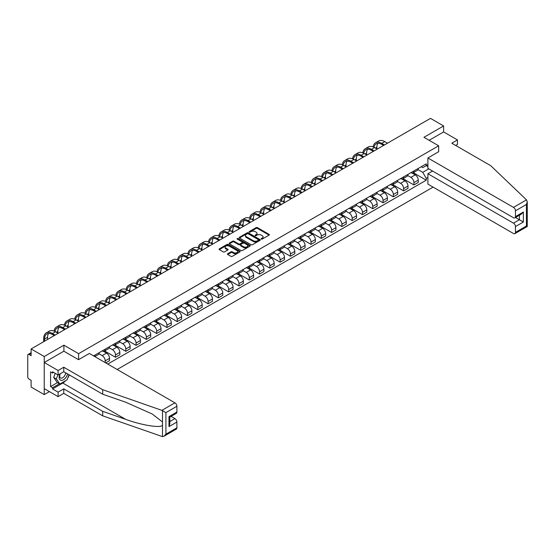 <?xml version="1.0" encoding="UTF-8"?>
<svg xmlns="http://www.w3.org/2000/svg" width="555" height="555" viewBox="0 0 555 555"><rect width="100%" height="100%" fill="white"/><g stroke="black" fill="none" stroke-linecap="round" stroke-linejoin="round"><path stroke-width="0.83" d="M261.294 239.08A0.638 0.368 0 0 0 262.203 239.08L269.078 235.112A0.916 0.527 0 0 0 269.348 234.737A0.916 0.527 0 0 0 269.078 234.363L257.423 227.633A0.916 0.527 0 0 0 256.132 227.633L249.25 231.601A0.638 0.368 0 0 0 250.152 232.129L251.047 231.615A2.928 1.693 0 0 1 255.189 231.615L256.16 232.177A2.928 1.693 0 0 1 257.021 233.371A2.928 1.693 0 0 1 256.16 234.564L255.272 235.084A0.638 0.368 0 0 0 256.181 235.604L257.069 235.091A2.928 1.693 0 0 1 261.211 235.091L262.182 235.653A2.928 1.693 0 0 1 263.042 236.846A2.928 1.693 0 0 1 262.182 238.046L261.294 238.56A0.638 0.368 0 0 0 261.294 239.08L261.294 238.56M227.703 253.725A0.916 0.527 0 0 0 227.432 254.1A0.916 0.527 0 0 0 227.703 254.474L230.97 256.361A0.916 0.527 0 0 0 232.268 256.361L239.906 251.949A0.916 0.527 0 0 0 240.176 251.575A0.916 0.527 0 0 0 239.906 251.2L228.251 244.471A0.916 0.527 0 0 0 226.96 244.471L219.315 248.883A0.916 0.527 0 0 0 219.052 249.257A0.916 0.527 0 0 0 219.315 249.632L223.27 251.915A0.916 0.527 0 0 0 224.56 251.915L227.834 250.027A0.916 0.527 0 0 0 228.098 249.653A0.916 0.527 0 0 0 227.834 249.278L225.871 248.147A2.449 1.415 0 0 1 225.157 247.148A2.449 1.415 0 0 1 226.669 245.837A2.449 1.415 0 0 1 229.34 246.149L237.013 250.576A2.449 1.415 0 0 1 237.727 251.575A2.449 1.415 0 0 1 236.215 252.886A2.449 1.415 0 0 1 233.544 252.574L232.268 251.838A0.916 0.527 0 0 0 230.97 251.838L227.703 253.725L227.703 254.474M78.609 353.674L63.901 345.175L44.24 356.525L31.115 348.949L430.479 118.375L443.612 125.957L423.951 137.307L438.658 145.798L78.609 353.674L78.609 359.647M251.11 244.734A0.916 0.527 0 0 0 252.407 244.734L260.045 240.322A0.916 0.527 0 0 0 260.316 239.947A0.916 0.527 0 0 0 260.045 239.58L248.39 232.85A0.916 0.527 0 0 0 247.093 232.85L239.455 237.256A0.916 0.527 0 0 0 239.184 237.63A0.916 0.527 0 0 0 239.455 238.005L251.11 244.734M237.478 239.219A0.638 0.368 0 0 1 238.13 239.309L238.13 238.546L249.979 245.386A0.916 0.527 0 0 1 250.243 245.761A0.916 0.527 0 0 1 249.979 246.136L242.334 250.548A0.916 0.527 0 0 1 241.043 250.548L229.388 243.818L232.656 241.945L232.656 241.182L229.388 243.069A0.916 0.527 0 0 0 229.118 243.444A0.916 0.527 0 0 0 229.388 243.818L229.388 243.069M232.656 241.945A0.916 0.527 0 0 1 233.953 241.945L233.953 241.182A0.916 0.527 0 0 0 232.656 241.182M233.953 241.182L238.678 243.916A0.916 0.527 0 0 0 239.975 243.916L242.14 242.66A0.916 0.527 0 0 0 242.41 242.285A0.916 0.527 0 0 0 242.14 241.911L237.221 239.073A0.638 0.368 0 0 1 238.13 238.546M44.24 356.525L44.24 394.612L31.115 387.036L31.115 380.293L29.068 379.114A1.866 1.075 -120 0 1 27.75 376.824L27.75 355.269A1.866 1.075 -120 0 1 28.139 354.416L31.115 352.696M117.167 369.498L433.087 187.104M44.24 394.612L49.423 391.622M31.115 348.949L31.115 355.686L29.068 354.506A1.866 1.075 -120 0 0 28.139 354.416M455.683 145.452L457.459 144.425L457.459 139.929L443.612 131.937L443.612 125.957M413.926 170.933A4.294 2.477 60 0 1 413.031 172.862L417.388 170.35A4.294 2.477 -120 0 0 418.276 168.422M407.745 175.553L410.887 177.371A4.294 2.477 60 0 1 413.926 182.63L418.276 180.111A4.294 2.477 -120 0 0 415.244 174.86L412.129 173.056M418.276 180.111L418.276 182.435L413.926 184.947L403.006 178.648M413.031 172.862A4.294 2.477 60 0 1 410.922 172.667M413.926 182.63L413.926 184.947M403.631 176.879A4.294 2.477 60 0 1 402.743 178.8L407.099 176.289A4.294 2.477 -120 0 0 407.987 174.36M392.718 184.593L403.631 190.892L407.987 188.381L407.987 186.057A4.294 2.477 -120 0 0 404.949 180.798L401.834 179.001M402.743 178.8A4.294 2.477 60 0 1 400.634 178.606M397.456 181.499L400.599 183.31A4.294 2.477 60 0 1 403.631 188.568L403.631 190.892M393.342 182.817A4.294 2.477 60 0 1 392.454 184.746L396.804 182.227A4.294 2.477 -120 0 0 397.692 180.306M382.43 190.531L393.342 196.831L397.692 194.319L397.692 191.995A4.294 2.477 -120 0 0 394.66 186.737L391.546 184.94M392.454 184.746A4.294 2.477 60 0 1 390.338 184.551M387.161 187.437L390.304 189.255A4.294 2.477 60 0 1 393.342 194.507L393.342 196.831M383.047 188.755A4.294 2.477 60 0 1 382.159 190.684L386.516 188.173A4.294 2.477 -120 0 0 387.404 186.244M372.134 196.47L383.047 202.776L387.404 200.258L387.404 197.941A4.294 2.477 -120 0 0 384.372 192.682L381.25 190.885M382.159 190.684A4.294 2.477 60 0 1 380.05 190.49M376.873 193.383L380.015 195.194A4.294 2.477 60 0 1 383.047 200.452L383.047 202.776M372.759 194.701A4.294 2.477 60 0 1 371.871 196.63L376.228 194.111A4.294 2.477 -120 0 0 377.116 192.19M361.846 202.415L372.759 208.715L377.116 206.203L377.116 203.879A4.294 2.477 -120 0 0 374.077 198.621L370.962 196.824M371.871 196.63A4.294 2.477 60 0 1 369.755 196.435M366.577 199.321L369.727 201.139A4.294 2.477 60 0 1 372.759 206.391L372.759 208.715M362.471 200.639A4.294 2.477 60 0 1 361.583 202.568L365.932 200.057A4.294 2.477 -120 0 0 366.82 198.128M351.551 208.354L362.471 214.66L366.82 212.142L366.82 209.818A4.294 2.477 -120 0 0 363.789 204.566L360.674 202.762M361.583 202.568A4.294 2.477 60 0 1 359.467 202.374M356.289 205.26L359.432 207.077A4.294 2.477 60 0 1 362.471 212.336L362.471 214.66M352.175 206.585A4.294 2.477 60 0 1 351.287 208.507L355.644 205.995A4.294 2.477 -120 0 0 356.532 204.067M341.263 214.299L352.175 220.599L356.532 218.087L356.532 215.763A4.294 2.477 -120 0 0 353.493 210.505L350.378 208.708M351.287 208.507A4.294 2.477 60 0 1 349.178 208.312M346.001 211.205L349.144 213.016A4.294 2.477 60 0 1 352.175 218.275L352.175 220.599M341.887 212.523A4.294 2.477 60 0 1 340.999 214.452L345.349 211.934A4.294 2.477 -120 0 0 346.237 210.012M330.974 220.238L341.887 226.537L346.244 224.026L346.244 221.702A4.294 2.477 -120 0 0 343.205 216.45L340.09 214.646M340.999 214.452A4.294 2.477 60 0 1 338.883 214.258M335.706 217.144L338.855 218.961A4.294 2.477 60 0 1 341.887 224.22L341.887 226.537M331.599 218.469A4.294 2.477 60 0 1 330.704 220.391L335.06 217.879A4.294 2.477 -120 0 0 335.948 215.95M320.679 226.183L331.599 232.483L335.948 229.964L335.948 227.647A4.294 2.477 -120 0 0 332.917 222.388L329.802 220.592M330.704 220.391A4.294 2.477 60 0 1 328.595 220.196M325.417 223.089L328.56 224.9A4.294 2.477 60 0 1 331.599 230.158L331.599 232.483M321.303 224.407A4.294 2.477 60 0 1 320.415 226.336L324.772 223.818A4.294 2.477 -120 0 0 325.66 221.896M310.391 232.122L321.303 238.421L325.66 235.91L325.66 233.586A4.294 2.477 -120 0 0 322.622 228.327L319.507 226.53M320.415 226.336A4.294 2.477 60 0 1 318.306 226.142M315.129 229.028L318.272 230.845A4.294 2.477 60 0 1 321.303 236.097L321.303 238.421M311.015 230.346A4.294 2.477 60 0 1 310.127 232.274L314.477 229.763A4.294 2.477 -120 0 0 315.365 227.834M300.102 238.06L311.015 244.367L315.365 241.848L315.365 239.524A4.294 2.477 -120 0 0 312.333 234.272L309.218 232.469M310.127 232.274A4.294 2.477 60 0 1 308.011 232.08M304.834 234.966L307.976 236.784A4.294 2.477 60 0 1 311.015 242.042L311.015 244.367M300.72 236.291A4.294 2.477 60 0 1 299.832 238.213L304.189 235.702A4.294 2.477 -120 0 0 305.077 233.773M289.807 244.006L300.72 250.305L305.077 247.794L305.077 245.47A4.294 2.477 -120 0 0 302.045 240.211L298.923 238.414M299.832 238.213A4.294 2.477 60 0 1 297.723 238.026M294.545 240.912L297.688 242.729A4.294 2.477 60 0 1 300.72 247.981L300.72 250.305M290.431 242.23A4.294 2.477 60 0 1 289.543 244.158L293.9 241.647A4.294 2.477 -120 0 0 294.788 239.718M279.519 249.944L290.431 256.243L294.788 253.732L294.788 251.408A4.294 2.477 -120 0 0 291.75 246.156L288.635 244.353M289.543 244.158A4.294 2.477 60 0 1 287.428 243.964M284.25 246.85L287.4 248.668A4.294 2.477 60 0 1 290.431 253.926L290.431 256.243M280.143 248.175A4.294 2.477 60 0 1 279.255 250.097L283.605 247.585A4.294 2.477 -120 0 0 284.493 245.657M269.224 255.89L280.143 262.189L284.493 259.678L284.493 257.353A4.294 2.477 -120 0 0 281.461 252.095L278.346 250.298M279.255 250.097A4.294 2.477 60 0 1 277.139 249.903M273.962 252.796L277.105 254.606A4.294 2.477 60 0 1 280.143 259.865L280.143 262.189M269.848 254.114A4.294 2.477 60 0 1 268.96 256.042L273.317 253.524A4.294 2.477 -120 0 0 274.205 251.602M258.935 261.828L269.848 268.127L274.205 265.616L274.205 263.292A4.294 2.477 -120 0 0 271.173 258.04L268.051 256.237M268.96 256.042A4.294 2.477 60 0 1 266.851 255.848M263.674 258.734L266.816 260.552A4.294 2.477 60 0 1 269.848 265.803L269.848 268.127M259.56 260.052A4.294 2.477 60 0 1 258.672 261.981L263.021 259.469A4.294 2.477 -120 0 0 263.916 257.541M248.647 267.767L259.56 274.073L263.916 271.555L263.916 269.237A4.294 2.477 -120 0 0 260.878 263.979L257.763 262.182M258.672 261.981A4.294 2.477 60 0 1 256.556 261.787M253.378 264.679L256.528 266.49A4.294 2.477 60 0 1 259.56 271.749L259.56 274.073M249.271 265.998A4.294 2.477 60 0 1 248.376 267.926L252.733 265.408A4.294 2.477 -120 0 0 253.621 263.486M238.352 273.712L249.271 280.011L253.621 277.5L253.621 275.176A4.294 2.477 -120 0 0 250.589 269.917L247.475 268.12M248.376 267.926A4.294 2.477 60 0 1 246.267 267.732M243.09 270.618L246.233 272.436A4.294 2.477 60 0 1 249.271 277.687L249.271 280.011M238.976 271.936A4.294 2.477 60 0 1 238.088 273.865L242.445 271.353A4.294 2.477 -120 0 0 243.333 269.425M228.063 279.651L238.976 285.957L243.333 283.438L243.333 281.114A4.294 2.477 -120 0 0 240.294 275.863L237.179 274.059M238.088 273.865A4.294 2.477 60 0 1 235.979 273.671M232.802 276.556L235.944 278.374A4.294 2.477 60 0 1 238.976 283.633L238.976 285.957M228.688 277.882A4.294 2.477 60 0 1 227.8 279.803L232.15 277.292A4.294 2.477 -120 0 0 233.038 275.363M217.775 285.596L228.688 291.895L233.038 289.384L233.038 287.06A4.294 2.477 -120 0 0 230.006 281.801L226.891 280.004M227.8 279.803A4.294 2.477 60 0 1 225.684 279.609M222.506 282.502L225.649 284.32A4.294 2.477 60 0 1 228.688 289.571L228.688 291.895M218.393 283.82A4.294 2.477 60 0 1 217.504 285.749L221.861 283.23A4.294 2.477 -120 0 0 222.749 281.309M207.48 291.535L218.393 297.834L222.749 295.322L222.749 292.998A4.294 2.477 -120 0 0 219.718 287.747L216.596 285.943M217.504 285.749A4.294 2.477 60 0 1 215.395 285.554M212.218 288.44L215.361 290.258A4.294 2.477 60 0 1 218.393 295.517L218.393 297.834M208.104 289.765A4.294 2.477 60 0 1 207.216 291.687L211.573 289.176A4.294 2.477 -120 0 0 212.461 287.247M197.191 297.48L208.104 303.779L212.461 301.268L212.461 298.944A4.294 2.477 -120 0 0 209.422 293.685L206.307 291.888M207.216 291.687A4.294 2.477 60 0 1 205.1 291.493M201.923 294.386L205.073 296.197A4.294 2.477 60 0 1 208.104 301.455L208.104 303.779M197.816 295.704A4.294 2.477 60 0 1 196.928 297.633L201.278 295.114A4.294 2.477 -120 0 0 202.166 293.193M186.896 303.418L197.816 309.718L202.166 307.206L202.166 304.882A4.294 2.477 -120 0 0 199.134 299.624L196.019 297.827M196.928 297.633A4.294 2.477 60 0 1 194.812 297.438M191.635 300.324L194.777 302.142A4.294 2.477 60 0 1 197.816 307.394L197.816 309.718M187.521 301.642A4.294 2.477 60 0 1 186.633 303.571L190.989 301.06A4.294 2.477 -120 0 0 191.877 299.131M176.608 309.357L187.521 315.663L191.877 313.145L191.877 310.821A4.294 2.477 -120 0 0 188.846 305.569L185.724 303.772M186.633 303.571A4.294 2.477 60 0 1 184.524 303.377M181.346 306.263L184.489 308.08A4.294 2.477 60 0 1 187.521 313.339L187.521 315.663M177.232 307.588A4.294 2.477 60 0 1 176.344 309.51L180.694 306.998A4.294 2.477 -120 0 0 181.589 305.07M166.32 315.302L177.232 321.602L181.589 319.09L181.589 316.766A4.294 2.477 -120 0 0 178.55 311.508L175.435 309.711M176.344 309.51A4.294 2.477 60 0 1 174.228 309.322M171.051 312.208L174.201 314.026A4.294 2.477 60 0 1 177.232 319.278L177.232 321.602M166.944 313.526A4.294 2.477 60 0 1 166.049 315.455L170.406 312.944A4.294 2.477 -120 0 0 171.294 311.015M156.024 321.241L166.944 327.547L171.294 325.029L171.294 322.705A4.294 2.477 -120 0 0 168.262 317.453L165.147 315.649M166.049 315.455A4.294 2.477 60 0 1 163.94 315.261M160.763 318.147L163.905 319.964A4.294 2.477 60 0 1 166.944 325.223L166.944 327.547M156.649 319.472A4.294 2.477 60 0 1 155.761 321.394L160.118 318.882A4.294 2.477 -120 0 0 161.006 316.954M145.736 327.186L156.649 333.486L161.006 330.974L161.006 328.65A4.294 2.477 -120 0 0 157.967 323.392L154.852 321.595M155.761 321.394A4.294 2.477 60 0 1 153.652 321.199M150.474 324.092L153.617 325.903A4.294 2.477 60 0 1 156.649 331.162L156.649 333.486M146.36 325.41A4.294 2.477 60 0 1 145.472 327.339L149.822 324.821A4.294 2.477 -120 0 0 150.71 322.899M135.448 333.125L146.36 339.424L150.71 336.913L150.71 334.589A4.294 2.477 -120 0 0 147.679 329.337L144.564 327.533M145.472 327.339A4.294 2.477 60 0 1 143.356 327.145M140.179 330.031L143.322 331.848A4.294 2.477 60 0 1 146.36 337.1L146.36 339.424M136.065 331.349A4.294 2.477 60 0 1 135.177 333.277L139.534 330.766A4.294 2.477 -120 0 0 140.422 328.837M125.153 339.063L136.065 345.37L140.422 342.851L140.422 340.534A4.294 2.477 -120 0 0 137.39 335.275L134.268 333.479M135.177 333.277A4.294 2.477 60 0 1 133.068 333.083M129.891 335.976L133.034 337.787A4.294 2.477 60 0 1 136.065 343.046L136.065 345.37M125.777 337.294A4.294 2.477 60 0 1 124.889 339.223L129.246 336.705A4.294 2.477 -120 0 0 130.134 334.783M114.864 345.009L125.777 351.308L130.134 348.797L130.134 346.473A4.294 2.477 -120 0 0 127.095 341.214L123.98 339.417M124.889 339.223A4.294 2.477 60 0 1 122.773 339.029M119.596 341.915L122.745 343.732A4.294 2.477 60 0 1 125.777 348.984L125.777 351.308M115.489 343.233A4.294 2.477 60 0 1 114.601 345.161L118.95 342.65A4.294 2.477 -120 0 0 119.838 340.721M104.569 350.947L115.489 357.254L119.838 354.735L119.838 352.411A4.294 2.477 -120 0 0 116.807 347.159L113.692 345.356M114.601 345.161A4.294 2.477 60 0 1 112.485 344.967M109.307 347.853L112.45 349.671A4.294 2.477 60 0 1 115.489 354.929L115.489 357.254M105.193 349.178A4.294 2.477 60 0 1 104.305 351.1L108.662 348.589A4.294 2.477 -120 0 0 109.55 346.66M105.721 362.887L109.55 360.681L109.55 358.357A4.294 2.477 -120 0 0 106.518 353.098L103.396 351.301M104.305 351.1A4.294 2.477 60 0 1 102.196 350.913M99.019 353.799L102.162 355.616A4.294 2.477 60 0 1 105.193 360.868L105.193 362.582M94.808 356.587L98.367 354.534A4.294 2.477 -120 0 0 99.262 352.605M94.905 355.117A4.294 2.477 60 0 1 94.586 356.456M427.905 166.555L426.261 165.605L422.764 167.624L421.21 166.729M418.033 169.615L422.764 172.341L428.8 168.859M427.905 177.447L426.261 178.398L422.764 172.341M107.767 364.066L426.261 180.188L426.261 178.398M427.905 164.648L426.261 165.605L426.261 163.815L93.587 355.88M438.658 145.798L438.658 151.779M63.901 345.175L63.901 351.232M413.302 172.709L426.261 180.188M261.551 239.17L262.182 238.803A2.928 1.693 0 0 0 263.042 237.609L263.042 236.846M257.021 233.371L257.021 234.134A2.928 1.693 0 0 1 256.16 235.327L255.529 235.695M269.078 234.363L269.078 235.112L257.423 228.396A0.916 0.527 0 0 0 256.132 228.396L249.507 232.219M260.031 240.329L248.39 233.606A0.916 0.527 0 0 0 247.093 233.606L239.469 238.012M258.429 240.211A0.638 0.368 0 0 0 258.429 239.691L248.196 233.78A0.638 0.368 0 0 0 247.287 233.78L246.351 234.321A2.928 1.693 0 0 0 245.49 235.521A2.928 1.693 0 0 0 246.351 236.714L253.344 240.752A2.928 1.693 0 0 0 257.492 240.752L258.429 240.211L258.429 240.974A0.638 0.368 0 0 0 258.616 240.71L258.616 239.947M245.49 235.521L245.49 236.284A2.928 1.693 0 0 0 246.351 237.478L246.351 236.714M258.429 240.974L257.492 241.515A2.928 1.693 0 0 1 253.344 241.515L246.351 237.478M233.953 241.945L238.678 244.672A0.916 0.527 0 0 0 239.975 244.672L242.14 243.423A0.916 0.527 0 0 0 242.41 243.048L242.41 242.285M238.13 239.309L249.965 246.143M243.583 246.746A2.449 1.415 0 0 0 246.253 247.051A2.449 1.415 0 0 0 247.766 245.747A2.449 1.415 0 0 0 247.044 244.741L244.346 243.187A0.916 0.527 0 0 0 243.048 243.187L240.877 244.436A0.916 0.527 0 0 0 240.613 244.81A0.916 0.527 0 0 0 240.877 245.185L243.583 246.746L243.583 247.509A2.449 1.415 0 0 0 246.253 247.814A2.449 1.415 0 0 0 247.766 246.503L247.766 245.747M240.613 244.81L240.613 245.574A0.916 0.527 0 0 0 240.877 245.948L240.877 245.185M243.583 247.509L240.877 245.948M237.727 251.575L237.727 252.338A2.449 1.415 0 0 1 236.215 253.642A2.449 1.415 0 0 1 233.544 253.337L232.268 252.601A0.916 0.527 0 0 0 230.97 252.601L227.716 254.481M225.157 247.148L225.157 247.912A2.449 1.415 0 0 0 225.871 248.911L225.871 248.147M227.834 249.278L227.834 250.027L225.871 248.911M239.899 251.956L228.251 245.234A0.916 0.527 0 0 0 226.96 245.234L219.329 249.639L219.315 248.883M373.994 147.29A11.197 6.466 60 0 1 376.165 143.814A11.197 6.466 60 0 1 381.764 144.369L383.609 145.438M387.501 143.19L384.795 141.629A12.411 7.166 -120 0 0 378.593 141.012L375.562 142.767A12.411 7.166 -120 0 0 373.106 146.888M384.469 144.938L381.764 143.377A12.411 7.166 -120 0 0 375.562 142.767M372.988 151.189L372.988 151.57M376.88 148.941L376.88 147.186A11.197 6.466 60 0 1 377.893 143.301M526.487 199.862L527.25 201.708L526.431 204.469L515.449 210.81A2.796 1.616 -120 0 0 513.465 207.383L526.487 199.862L490.71 165.681L451.791 143.211L457.459 139.929M432.595 171.051L427.905 173.75L427.905 184.114L513.465 233.509A2.796 1.616 -120 0 0 514.867 233.648A2.796 1.616 -120 0 0 515.449 232.365L515.449 226.579A2.796 1.616 -120 0 0 513.465 223.152L519.404 219.725L523.365 222.007L515.449 226.579M427.905 173.75L513.465 223.152M438.658 151.702L427.905 157.988L427.905 168.345L513.465 217.74A2.796 1.616 -120 0 0 514.867 217.879A2.796 1.616 -120 0 0 515.449 216.603L515.449 210.81M427.905 157.988L513.465 207.383M443.612 131.937L429.126 140.297M515.539 217.491L519.404 219.725L519.404 215.264M515.449 216.603L523.365 212.031L521.381 214.119L514.867 217.879M515.449 232.365L526.431 226.024L526.848 226.267M65.684 380.668A10.496 6.056 -60 0 1 62.777 383.033L52.552 388.937L58.095 392.135L63.77 388.861L102.689 411.331L102.689 415.827L162.49 436.625L163.94 436.258L165.917 434.163L176.899 427.822A2.796 1.616 60 0 1 176.323 429.105L163.94 436.258M102.689 411.331L125.694 419.358C142.038 425.296 160.346 428.245 162.49 425.283L162.49 421.966L152.216 413.981L125.694 402.222L102.689 394.196L63.77 371.725L58.095 375L52.552 371.801L52.552 373.015L50.574 371.878L50.574 386.578L52.552 387.716L59.413 383.755M58.095 392.135L58.095 396.631L44.24 388.632L44.24 362.505L63.832 351.197L78.546 359.689L89.362 353.445L174.922 402.84A2.796 1.616 60 0 1 176.899 406.267L176.899 412.053A2.796 1.616 60 0 1 176.323 413.336L169.809 417.096L169.809 423.847L168.984 426.608L168.984 416.625C170.052 417.242 170.052 417.242 168.984 416.625L176.899 412.053M63.77 388.861L63.77 393.356L58.095 396.631M102.689 415.827L63.77 393.356M176.899 406.267L165.917 412.608L161.9 410.36L102.689 389.7L63.77 367.23L58.095 370.504L58.095 375M58.095 370.504L44.24 362.505M52.552 388.937L52.552 387.716M63.77 367.23L63.77 371.725M102.689 389.7L102.689 394.196M169.809 421.564L174.922 418.609A2.796 1.616 60 0 1 176.899 422.036L176.899 427.822M174.922 418.609L171.058 416.375M69.264 374.896A10.496 6.056 -60 0 1 67.772 377.927M53.606 372.412L52.552 373.015M50.574 386.578L57.436 382.617M59.982 373.91A6.063 3.503 120 0 0 59.149 377.324A6.063 3.503 120 0 0 62.812 380.106A6.063 3.503 120 0 0 67.543 373.904M60.308 373.723A4.149 2.393 120 0 0 59.725 376.089A4.149 2.393 120 0 0 60.585 377.99A4.149 2.393 120 0 0 63.749 376.907A4.149 2.393 120 0 0 65.594 372.78M69.007 374.743L67.002 379.911L59.878 384.025L57.241 382.499L53.675 377.435L55.257 373.362M59.878 384.025L56.319 378.961L57.9 374.882M53.675 377.435L56.319 378.961M363.698 153.229A11.197 6.466 60 0 1 365.877 149.76A11.197 6.466 60 0 1 371.475 150.308L373.321 151.376M377.213 149.129L374.507 147.568A12.411 7.166 -120 0 0 368.305 146.957L365.266 148.705A12.411 7.166 -120 0 0 362.81 152.833M374.174 150.884L371.475 149.323A12.411 7.166 -120 0 0 365.266 148.705M362.699 157.127L362.699 157.509M366.591 154.88L366.591 153.131A11.197 6.466 60 0 1 367.604 149.246M353.41 159.174A11.197 6.466 60 0 1 355.582 155.698A11.197 6.466 60 0 1 361.18 156.253L363.025 157.322M366.924 155.074L364.219 153.513A12.411 7.166 -120 0 0 358.01 152.896L354.978 154.651A12.411 7.166 -120 0 0 352.522 158.772M363.886 156.822L361.18 155.261A12.411 7.166 -120 0 0 354.978 154.651M352.411 163.073L352.411 163.447M356.303 160.825L356.303 159.07A11.197 6.466 60 0 1 357.309 155.185M343.122 165.112A11.197 6.466 60 0 1 345.293 161.637A11.197 6.466 60 0 1 350.892 162.192L352.737 163.26M356.629 161.012L353.923 159.452A12.411 7.166 -120 0 0 347.721 158.834L344.69 160.589A12.411 7.166 -120 0 0 342.234 164.71M353.597 162.768L350.892 161.207A12.411 7.166 -120 0 0 344.69 160.589M342.116 169.011L342.116 169.393M346.008 166.764L346.008 165.015A11.197 6.466 60 0 1 347.021 161.123M332.827 171.051A11.197 6.466 60 0 1 335.005 167.582A11.197 6.466 60 0 1 340.603 168.137L342.449 169.199M346.341 166.951L343.635 165.39A12.411 7.166 -120 0 0 337.433 164.78L334.394 166.528A12.411 7.166 -120 0 0 331.939 170.656M343.302 168.706L340.603 167.145A12.411 7.166 -120 0 0 334.394 166.528M331.828 174.95L331.828 175.331M335.719 172.702L335.719 170.954A11.197 6.466 60 0 1 336.732 167.069M322.538 176.996A11.197 6.466 60 0 1 324.71 173.521A11.197 6.466 60 0 1 330.308 174.076L332.154 175.144M336.046 172.896L333.347 171.335A12.411 7.166 -120 0 0 327.138 170.718L324.106 172.473A12.411 7.166 -120 0 0 321.65 176.594M333.014 174.645L330.308 173.084A12.411 7.166 -120 0 0 324.106 172.473M321.532 180.895L321.532 181.277M325.424 178.648L325.424 176.892A11.197 6.466 60 0 1 326.437 173.007M312.243 182.935A11.197 6.466 60 0 1 314.421 179.466A11.197 6.466 60 0 1 320.02 180.021L321.865 181.083M325.757 178.835L323.052 177.274A12.411 7.166 -120 0 0 316.85 176.663L313.818 178.412A12.411 7.166 -120 0 0 311.355 182.54M322.726 180.59L320.02 179.029A12.411 7.166 -120 0 0 313.818 178.412M311.244 186.834L311.244 187.215M315.136 184.586L315.136 182.838A11.197 6.466 60 0 1 316.149 178.953M301.955 188.88A11.197 6.466 60 0 1 304.133 185.405A11.197 6.466 60 0 1 309.725 185.96L311.577 187.028M315.469 184.78L312.763 183.219A12.411 7.166 -120 0 0 306.561 182.602L303.523 184.357A12.411 7.166 -120 0 0 301.067 188.478M312.43 186.529L309.725 184.968A12.411 7.166 -120 0 0 303.523 184.357M300.956 192.779L300.956 193.154M304.848 190.531L304.848 188.776A11.197 6.466 60 0 1 305.854 184.891M291.666 194.819A11.197 6.466 60 0 1 293.838 191.343A11.197 6.466 60 0 1 299.436 191.898L301.282 192.967M305.174 190.719L302.468 189.158A12.411 7.166 -120 0 0 296.266 188.54L293.234 190.296A12.411 7.166 -120 0 0 290.778 194.417M302.142 192.474L299.436 190.913A12.411 7.166 -120 0 0 293.234 190.296M290.66 198.718L290.66 199.099M294.552 196.47L294.552 194.722A11.197 6.466 60 0 1 295.565 190.83M281.371 200.764A11.197 6.466 60 0 1 283.55 197.289A11.197 6.466 60 0 1 289.148 197.844L290.993 198.905M294.885 196.664L292.18 195.096A12.411 7.166 -120 0 0 285.978 194.486L282.939 196.234A12.411 7.166 -120 0 0 280.483 200.362M291.847 198.412L289.148 196.852A12.411 7.166 -120 0 0 282.939 196.234M280.372 204.656L280.372 205.038M284.264 202.415L284.264 200.66A11.197 6.466 60 0 1 285.277 196.775M271.083 206.703A11.197 6.466 60 0 1 273.254 203.227A11.197 6.466 60 0 1 278.853 203.782L280.705 204.85M284.597 202.603L281.891 201.042A12.411 7.166 -120 0 0 275.682 200.424L272.651 202.18A12.411 7.166 -120 0 0 270.195 206.3M281.558 204.358L278.853 202.79A12.411 7.166 -120 0 0 272.651 202.18M270.084 210.602L270.084 210.983M273.976 208.354L273.976 206.599A11.197 6.466 60 0 1 274.982 202.714M260.795 212.641A11.197 6.466 60 0 1 262.966 209.173A11.197 6.466 60 0 1 268.565 209.728L270.41 210.789M274.302 208.541L271.596 206.98A12.411 7.166 -120 0 0 265.394 206.37L262.362 208.118A12.411 7.166 -120 0 0 259.906 212.246M271.27 210.296L268.565 208.736A12.411 7.166 -120 0 0 262.362 208.118M259.789 216.54L259.789 216.922M263.68 214.292L263.68 212.544A11.197 6.466 60 0 1 264.693 208.659M250.499 218.587A11.197 6.466 60 0 1 252.678 215.111A11.197 6.466 60 0 1 258.276 215.666L260.122 216.734M264.013 214.487L261.308 212.926A12.411 7.166 -120 0 0 255.106 212.308L252.067 214.064A12.411 7.166 -120 0 0 249.611 218.184M260.975 216.235L258.276 214.674A12.411 7.166 -120 0 0 252.067 214.064M249.5 222.486L249.5 222.867M253.392 220.238L253.392 218.483A11.197 6.466 60 0 1 254.405 214.598M240.211 224.525A11.197 6.466 60 0 1 242.382 221.056A11.197 6.466 60 0 1 247.981 221.605L249.826 222.673M253.718 220.425L251.02 218.864A12.411 7.166 -120 0 0 244.81 218.254L241.779 220.002A12.411 7.166 -120 0 0 239.323 224.13M250.687 222.18L247.981 220.619A12.411 7.166 -120 0 0 241.779 220.002M239.205 228.424L239.205 228.806M243.104 226.176L243.104 224.428A11.197 6.466 60 0 1 244.11 220.543M229.916 230.471A11.197 6.466 60 0 1 232.094 226.995A11.197 6.466 60 0 1 237.693 227.55L239.538 228.618M243.43 226.371L240.724 224.81A12.411 7.166 -120 0 0 234.522 224.192L231.49 225.947A12.411 7.166 -120 0 0 229.028 230.068M240.398 228.119L237.693 226.558A12.411 7.166 -120 0 0 231.49 225.947M228.917 234.37L228.917 234.744M232.809 232.122L232.809 230.367A11.197 6.466 60 0 1 233.822 226.482M219.627 236.409A11.197 6.466 60 0 1 221.806 232.933A11.197 6.466 60 0 1 227.397 233.488L229.25 234.557M233.142 232.309L230.436 230.748A12.411 7.166 -120 0 0 224.234 230.131L221.195 231.886A12.411 7.166 -120 0 0 218.739 236.007M230.103 234.064L227.397 232.503A12.411 7.166 -120 0 0 221.195 231.886M218.628 240.308L218.628 240.69M222.52 238.06L222.52 236.312A11.197 6.466 60 0 1 223.526 232.42M209.339 242.348A11.197 6.466 60 0 1 211.51 238.879A11.197 6.466 60 0 1 217.109 239.434L218.954 240.495M222.846 238.248L220.141 236.687A12.411 7.166 -120 0 0 213.939 236.076L210.907 237.824A12.411 7.166 -120 0 0 208.451 241.952M219.815 240.003L217.109 238.442A12.411 7.166 -120 0 0 210.907 237.824M208.333 246.247L208.333 246.628M212.225 243.999L212.225 242.251A11.197 6.466 60 0 1 213.238 238.366M199.044 248.293A11.197 6.466 60 0 1 201.222 244.817A11.197 6.466 60 0 1 206.821 245.372L208.666 246.441M212.558 244.193L209.852 242.632A12.411 7.166 -120 0 0 203.65 242.015L200.612 243.77A12.411 7.166 -120 0 0 198.156 247.891M209.519 245.941L206.821 244.38A12.411 7.166 -120 0 0 200.612 243.77M198.045 252.192L198.045 252.574M201.937 249.944L201.937 248.189A11.197 6.466 60 0 1 202.95 244.304M188.755 254.232A11.197 6.466 60 0 1 190.927 250.763A11.197 6.466 60 0 1 196.525 251.318L198.378 252.379M202.27 250.132L199.564 248.571A12.411 7.166 -120 0 0 193.355 247.96L190.323 249.708A12.411 7.166 -120 0 0 187.868 253.836M199.231 251.887L196.525 250.326A12.411 7.166 -120 0 0 190.323 249.708M187.756 258.13L187.756 258.512M191.648 255.883L191.648 254.134A11.197 6.466 60 0 1 192.654 250.25M178.467 260.177A11.197 6.466 60 0 1 180.639 256.701A11.197 6.466 60 0 1 186.237 257.256L188.083 258.325M191.975 256.077L189.269 254.516A12.411 7.166 -120 0 0 183.067 253.899L180.035 255.654A12.411 7.166 -120 0 0 177.579 259.775M188.943 257.825L186.237 256.264A12.411 7.166 -120 0 0 180.035 255.654M177.461 264.076L177.461 264.457M181.353 261.828L181.353 260.073A11.197 6.466 60 0 1 182.366 256.188M168.172 266.116A11.197 6.466 60 0 1 170.35 262.64A11.197 6.466 60 0 1 175.949 263.195L177.794 264.263M181.686 262.015L178.981 260.455A12.411 7.166 -120 0 0 172.778 259.844L169.74 261.592A12.411 7.166 -120 0 0 167.284 265.713M178.648 263.771L175.949 262.21A12.411 7.166 -120 0 0 169.74 261.592M167.173 270.014L167.173 270.396M171.065 267.767L171.065 266.018A11.197 6.466 60 0 1 172.078 262.126M157.884 272.061A11.197 6.466 60 0 1 160.055 268.585A11.197 6.466 60 0 1 165.654 269.14L167.499 270.202M171.391 267.961L168.692 266.4A12.411 7.166 -120 0 0 162.483 265.783L159.452 267.531A12.411 7.166 -120 0 0 156.996 271.659M168.359 269.709L165.654 268.148A12.411 7.166 -120 0 0 159.452 267.531M156.878 275.953L156.878 276.334M160.777 273.712L160.777 271.957A11.197 6.466 60 0 1 161.782 268.072M147.588 278A11.197 6.466 60 0 1 149.767 274.524A11.197 6.466 60 0 1 155.365 275.079L157.211 276.147M161.103 273.899L158.397 272.339A12.411 7.166 -120 0 0 152.195 271.721L149.163 273.476A12.411 7.166 -120 0 0 146.7 277.597M158.071 275.655L155.365 274.087A12.411 7.166 -120 0 0 149.163 273.476M146.589 281.898L146.589 282.28M150.481 279.651L150.481 277.895A11.197 6.466 60 0 1 151.494 274.01M137.3 283.938A11.197 6.466 60 0 1 139.478 280.469A11.197 6.466 60 0 1 145.07 281.024L146.922 282.086M150.814 279.838L148.109 278.277A12.411 7.166 -120 0 0 141.907 277.666L138.868 279.415A12.411 7.166 -120 0 0 136.412 283.543M147.776 281.593L145.07 280.032A12.411 7.166 -120 0 0 138.868 279.415M136.301 287.837L136.301 288.218M140.193 285.589L140.193 283.841A11.197 6.466 60 0 1 141.199 279.956M127.012 289.883A11.197 6.466 60 0 1 129.183 286.408A11.197 6.466 60 0 1 134.782 286.963L136.627 288.031M140.519 285.783L137.813 284.222A12.411 7.166 -120 0 0 131.611 283.605L128.58 285.36A12.411 7.166 -120 0 0 126.124 289.481M137.487 287.532L134.782 285.971A12.411 7.166 -120 0 0 128.58 285.36M126.006 293.782L126.006 294.164M129.898 291.535L129.898 289.779A11.197 6.466 60 0 1 130.911 285.894M116.716 295.822A11.197 6.466 60 0 1 118.895 292.353A11.197 6.466 60 0 1 124.493 292.901L126.339 293.97M130.231 291.722L127.525 290.161A12.411 7.166 -120 0 0 121.323 289.55L118.284 291.299A12.411 7.166 -120 0 0 115.829 295.426M127.199 293.477L124.493 291.916A12.411 7.166 -120 0 0 118.284 291.299M115.718 299.721L115.718 300.102M119.609 297.473L119.609 295.725A11.197 6.466 60 0 1 120.622 291.84M106.428 301.767A11.197 6.466 60 0 1 108.6 298.292A11.197 6.466 60 0 1 114.198 298.847L116.05 299.915M119.942 297.667L117.237 296.106A12.411 7.166 -120 0 0 111.028 295.489L107.996 297.244A12.411 7.166 -120 0 0 105.54 301.365M116.904 299.416L114.198 297.855A12.411 7.166 -120 0 0 107.996 297.244M105.429 305.666L105.429 306.041M109.321 303.418L109.321 301.663A11.197 6.466 60 0 1 110.327 297.778M96.14 307.706A11.197 6.466 60 0 1 98.311 304.23A11.197 6.466 60 0 1 103.91 304.785L105.755 305.854M109.647 303.606L106.942 302.045A12.411 7.166 -120 0 0 100.739 301.427L97.708 303.183A12.411 7.166 -120 0 0 95.252 307.303M106.615 305.361L103.91 303.8A12.411 7.166 -120 0 0 97.708 303.183M95.134 311.605L95.134 311.986M99.026 309.357L99.026 307.609A11.197 6.466 60 0 1 100.039 303.717M85.845 313.644A11.197 6.466 60 0 1 88.023 310.176A11.197 6.466 60 0 1 93.622 310.731L95.467 311.792M99.359 309.551L96.653 307.983A12.411 7.166 -120 0 0 90.451 307.373L87.412 309.121A12.411 7.166 -120 0 0 84.957 313.249M96.32 311.3L93.622 309.739A12.411 7.166 -120 0 0 87.412 309.121M84.846 317.543L84.846 317.925M88.738 315.296L88.738 313.547A11.197 6.466 60 0 1 89.75 309.662M75.556 319.59A11.197 6.466 60 0 1 77.728 316.114A11.197 6.466 60 0 1 83.326 316.669L85.172 317.738M89.064 315.49L86.365 313.929A12.411 7.166 -120 0 0 80.156 313.311L77.124 315.067A12.411 7.166 -120 0 0 74.668 319.187M86.032 317.238L83.326 315.677A12.411 7.166 -120 0 0 77.124 315.067M74.55 323.489L74.55 323.87M78.449 321.241L78.449 319.486A11.197 6.466 60 0 1 79.455 315.601M65.261 325.528A11.197 6.466 60 0 1 67.439 322.06A11.197 6.466 60 0 1 73.038 322.615L74.883 323.676M78.775 321.428L76.07 319.867A12.411 7.166 -120 0 0 69.868 319.257L66.836 321.005A12.411 7.166 -120 0 0 64.373 325.133M75.744 323.183L73.038 321.623A12.411 7.166 -120 0 0 66.836 321.005M64.262 329.427L64.262 329.809M68.154 327.179L68.154 325.431A11.197 6.466 60 0 1 69.167 321.546M54.973 331.474A11.197 6.466 60 0 1 57.151 327.998A11.197 6.466 60 0 1 62.743 328.553L64.595 329.621M68.487 327.374L65.781 325.813A12.411 7.166 -120 0 0 59.579 325.195L56.541 326.95A12.411 7.166 -120 0 0 54.085 331.071M65.448 329.122L62.743 327.561A12.411 7.166 -120 0 0 56.541 326.95M53.974 335.373L53.974 335.754M57.866 333.125L57.866 331.37A11.197 6.466 60 0 1 58.872 327.485M44.539 341.2L44.539 339.063A11.197 6.466 60 0 1 46.856 333.937A11.197 6.466 60 0 1 52.454 334.492L54.3 335.56M58.192 333.312L55.486 331.751A12.411 7.166 -120 0 0 49.284 331.141L46.252 332.889A12.411 7.166 -120 0 0 43.678 338.571L43.678 341.693M55.16 335.067L52.454 333.506A12.411 7.166 -120 0 0 46.252 332.889M47.57 339.445L47.57 337.315A11.197 6.466 60 0 1 48.583 333.43M105.193 360.868L109.55 358.357M115.489 354.929L119.838 352.411M125.777 348.984L130.134 346.473M136.065 343.046L140.422 340.534M146.36 337.1L150.71 334.589M156.649 331.162L161.006 328.65M166.944 325.223L171.294 322.705M177.232 319.278L181.589 316.766M187.521 313.339L191.877 310.821M197.816 307.394L202.166 304.882M208.104 301.455L212.461 298.944M218.393 295.517L222.749 292.998M228.688 289.571L233.038 287.06M238.976 283.633L243.333 281.114M249.271 277.687L253.621 275.176M259.56 271.749L263.916 269.237M269.848 265.803L274.205 263.292M280.143 259.865L284.493 257.353M290.431 253.926L294.788 251.408M300.72 247.981L305.077 245.47M311.015 242.042L315.365 239.524M321.303 236.097L325.66 233.586M331.599 230.158L335.948 227.647M341.887 224.22L346.244 221.702M352.175 218.275L356.532 215.763M362.471 212.336L366.82 209.818M372.759 206.391L377.116 203.879M383.047 200.452L387.404 197.941M393.342 194.507L397.692 191.995M403.631 188.568L407.987 186.057M102.162 355.616L106.518 353.098M112.45 349.671L116.807 347.159M122.745 343.732L127.095 341.214M133.034 337.787L137.39 335.275M143.322 331.848L147.679 329.337M153.617 325.903L157.967 323.392M163.905 319.964L168.262 317.453M174.201 314.026L178.55 311.508M184.489 308.08L188.846 305.569M194.777 302.142L199.134 299.624M205.073 296.197L209.422 293.685M215.361 290.258L219.718 287.747M225.649 284.32L230.006 281.801M235.944 278.374L240.294 275.863M246.233 272.436L250.589 269.917M256.528 266.49L260.878 263.979M266.816 260.552L271.173 258.04M277.105 254.606L281.461 252.095M287.4 248.668L291.75 246.156M297.688 242.729L302.045 240.211M307.976 236.784L312.333 234.272M318.272 230.845L322.622 228.327M328.56 224.9L332.917 222.388M338.855 218.961L343.205 216.45M349.144 213.016L353.493 210.505M359.432 207.077L363.789 204.566M369.727 201.139L374.077 198.621M380.015 195.194L384.372 192.682M390.304 189.255L394.66 186.737M400.599 183.31L404.949 180.798M410.887 177.371L415.244 174.86M31.115 353.327L29.068 354.506M262.182 238.803L262.182 238.046M255.272 235.604L255.272 235.084M256.16 235.327L256.16 234.564M249.25 232.129L249.25 231.601M256.132 228.396L256.132 227.633M257.423 228.396L257.423 227.633M239.455 238.005L239.455 237.256M247.093 233.606L247.093 232.85M248.39 233.606L248.39 232.85M260.045 240.322L260.045 239.58M253.344 241.515L253.344 240.752M257.492 241.515L257.492 240.752M238.678 244.672L238.678 243.916M239.975 244.672L239.975 243.916M242.14 243.423L242.14 242.66M249.979 246.136L249.979 245.386M230.97 252.601L230.97 251.838M232.268 252.601L232.268 251.838M233.544 253.337L233.544 252.574M226.96 245.234L226.96 244.471M228.251 245.234L228.251 244.471M239.906 251.949L239.906 251.2M381.764 143.377L384.795 141.629M375.367 148.067L376.88 147.186M526.431 226.024L526.431 204.469M523.365 212.031L523.365 222.007M162.49 436.625L162.49 425.283M162.49 421.966L162.49 410.631M165.917 412.608L165.917 434.163M176.899 422.036L168.984 426.608M161.9 410.36L174.922 402.84M62.777 383.033L125.694 419.358M371.475 149.323L374.507 147.568M365.072 154.006L366.591 153.131M361.18 155.261L364.219 153.513M354.784 159.944L356.303 159.07M350.892 161.207L353.923 159.452M344.495 165.889L346.008 165.015M340.603 167.145L343.635 165.39M334.2 171.828L335.719 170.954M330.308 173.084L333.347 171.335M323.912 177.773L325.424 176.892M320.02 179.029L323.052 177.274M313.617 183.712L315.136 182.838M309.725 184.968L312.763 183.219M303.328 189.65L304.848 188.776M299.436 190.913L302.468 189.158M293.04 195.596L294.552 194.722M289.148 196.852L292.18 195.096M282.745 201.534L284.264 200.66M278.853 202.79L281.891 201.042M272.456 207.48L273.976 206.599M268.565 208.736L271.596 206.98M262.168 213.418L263.68 212.544M258.276 214.674L261.308 212.926M251.873 219.364L253.392 218.483M247.981 220.619L251.02 218.864M241.585 225.302L243.104 224.428M237.693 226.558L240.724 224.81M231.289 231.241L232.809 230.367M227.397 232.503L230.436 230.748M221.001 237.186L222.52 236.312M217.109 238.442L220.141 236.687M210.713 243.125L212.225 242.251M206.821 244.38L209.852 242.632M200.417 249.07L201.937 248.189M196.525 250.326L199.564 248.571M190.129 255.009L191.648 254.134M186.237 256.264L189.269 254.516M179.841 260.947L181.353 260.073M175.949 262.21L178.981 260.455M169.546 266.893L171.065 266.018M165.654 268.148L168.692 266.4M159.257 272.831L160.777 271.957M155.365 274.087L158.397 272.339M148.962 278.776L150.481 277.895M145.07 280.032L148.109 278.277M138.674 284.715L140.193 283.841M134.782 285.971L137.813 284.222M128.385 290.66L129.898 289.779M124.493 291.916L127.525 290.161M118.09 296.599L119.609 295.725M114.198 297.855L117.237 296.106M107.802 302.537L109.321 301.663M103.91 303.8L106.942 302.045M97.513 308.483L99.026 307.609M93.622 309.739L96.653 307.983M87.218 314.421L88.738 313.547M83.326 315.677L86.365 313.929M76.93 320.367L78.449 319.486M73.038 321.623L76.07 319.867M66.635 326.305L68.154 325.431M62.743 327.561L65.781 325.813M56.346 332.244L57.866 331.37M52.454 333.506L55.486 331.751M44.539 339.063L47.57 337.315M527.25 201.708L527.25 226.502L514.867 233.648"/></g></svg>
